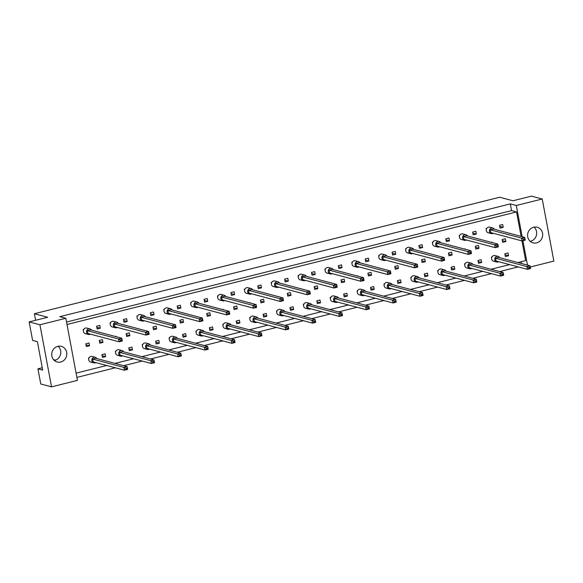 <?xml version="1.0" encoding="UTF-8"?>
<svg xmlns="http://www.w3.org/2000/svg" width="583" height="583" viewBox="0 0 583 583"><rect width="100%" height="100%" fill="white"/><g stroke="black" fill="none" stroke-linecap="round" stroke-linejoin="round"><path stroke-width="0.87" d="M527.732 236.895A8.082 7.506 104.9 0 0 533.059 242.856A8.082 7.506 104.9 0 0 542.54 233.193A8.082 7.506 104.9 0 0 537.213 227.232A8.082 7.506 104.9 0 0 527.732 236.895M530.239 241.355A8.082 7.506 104.9 0 0 536.528 231.589A8.082 7.506 104.9 0 0 534.021 227.13M51.865 356.038A8.082 7.506 104.9 0 0 57.185 361.992A8.082 7.506 104.9 0 0 66.673 352.329A8.082 7.506 104.9 0 0 61.346 346.368A8.082 7.506 104.9 0 0 51.865 356.038M54.372 360.491A8.082 7.506 104.9 0 0 60.661 350.726A8.082 7.506 104.9 0 0 58.154 346.273M29.15 321.896L39.928 324.767L51.544 386.857L40.774 383.993L37.931 368.828L42.697 370.103L37.385 341.682L32.612 340.414L29.15 321.896L47.653 317.269L34.39 313.734L499.682 197.243L512.945 200.771L531.456 196.143L542.226 199.007L553.85 261.104L530.246 267.014M42.26 367.749L37.931 368.828M34.39 313.734L35.621 320.278M51.544 386.857L77.452 380.371L65.835 318.282L39.928 324.767M522.157 236.662L516.319 205.5L542.226 199.007M527.469 265.076L522.915 240.706M66.535 322.027L511.568 210.609L510.314 203.897L59.823 316.678L65.835 318.282M510.314 203.897L516.319 205.5M76.898 377.405L115.332 367.786M123.647 365.701L142.194 361.059M150.509 358.975L169.055 354.333M177.37 352.256L195.91 347.614M204.232 345.53L222.772 340.887M231.087 338.803L249.633 334.161M257.948 332.077L276.495 327.435M284.81 325.358L303.349 320.708M311.672 318.631L330.211 313.989M338.526 311.905L357.073 307.263M365.388 305.179L383.935 300.536M392.25 298.452L410.789 293.81M419.111 291.733L437.651 287.091M445.966 285.007L464.513 280.365M472.828 278.28L491.374 273.638M499.689 271.554L518.236 266.912M517.923 262.532L525.647 260.601L521.967 240.91M521.115 236.385L516.545 211.935L511.568 210.609M521.464 263.48L521.136 261.731M491.986 242.506L491.914 242.105L491.185 242.288M486.674 228.543L486.084 228.696L486.28 229.782M491.994 256.965L491.396 257.11L491.6 258.196M504.827 253.751L505.352 256.549L508.522 255.755L508.004 252.956L504.827 253.751M502.167 239.54L502.692 242.339L505.862 241.544L505.344 238.746L502.167 239.54M499.507 225.329L500.032 228.128L503.209 227.334L502.684 224.535L499.507 225.329M509.608 264.616L491.061 269.259M482.746 271.343L464.199 275.985M455.884 278.069L437.337 282.711M429.022 284.788L410.483 289.43M402.161 291.515L383.621 296.157M375.306 298.241L356.76 302.883M348.445 304.967L329.898 309.609M321.583 311.686L303.043 316.329M294.721 318.413L276.182 323.055M267.867 325.139L249.32 329.781M241.005 331.865L222.458 336.508M214.143 338.592L195.604 343.234M187.281 345.311L168.742 349.953M160.427 352.037L141.88 356.679M133.565 358.764L115.019 363.406M106.704 365.49L76.103 373.149M66.994 324.483L516.545 211.935M477.965 260.477L478.49 263.268L481.667 262.474L481.143 259.683L477.965 260.477M465.132 263.684L464.542 263.837L464.738 264.922M451.111 267.196L451.628 269.995L454.806 269.2L454.281 266.402L451.111 267.196M438.27 270.41L437.68 270.563L437.884 271.649M424.249 273.923L424.774 276.721L427.944 275.927L427.419 273.128L424.249 273.923M411.416 277.136L410.818 277.282L411.022 278.375M397.387 280.649L397.912 283.447L401.082 282.653L400.557 279.855L397.387 280.649M384.554 283.863L383.957 284.008L384.161 285.094M370.526 287.375L371.05 290.166L374.22 289.372L373.703 286.581L370.526 287.375M357.692 290.589L357.095 290.735L357.299 291.821M343.671 294.094L344.189 296.893L347.366 296.098L346.841 293.3L343.671 294.094M330.831 297.308L330.24 297.461L330.444 298.547M316.809 300.821L317.334 303.619L320.504 302.825L319.98 300.026L316.809 300.821M303.976 304.034L303.379 304.188L303.583 305.273M289.948 307.547L290.472 310.345L293.643 309.551L293.118 306.753L289.948 307.547M277.114 310.761L276.517 310.907L276.721 311.992M263.086 314.273L263.611 317.072L266.781 316.278L266.263 313.479L263.086 314.273M250.253 317.487L249.655 317.633L249.859 318.719M236.224 321L236.749 323.791L239.926 322.997L239.402 320.205L236.224 321M223.391 324.206L222.801 324.359L223.005 325.445M209.37 327.719L209.895 330.517L213.065 329.723L212.54 326.925L209.37 327.719M196.537 330.933L195.939 331.086L196.143 332.172M182.508 334.445L183.033 337.244L186.203 336.449L185.678 333.651L182.508 334.445M169.675 337.659L169.077 337.805L169.281 338.898M155.646 341.172L156.171 343.97L159.341 343.176L158.824 340.377L155.646 341.172M142.813 344.385L142.216 344.531L142.42 345.617M128.785 347.898L129.309 350.689L132.487 349.895L131.962 347.104L128.785 347.898M115.951 351.112L115.361 351.257L115.558 352.343M101.93 354.617L102.448 357.415L105.625 356.621L105.1 353.823L101.93 354.617M89.09 357.831L88.499 357.984L88.703 359.07M472.653 232.056L473.17 234.854L476.347 234.06L475.823 231.262L472.653 232.056M459.812 235.27L459.222 235.423L459.426 236.509M445.791 238.782L446.316 241.581L449.486 240.786L448.961 237.988L445.791 238.782M432.958 241.996L432.36 242.142L432.564 243.235M418.929 245.509L419.454 248.307L422.624 247.513L422.099 244.714L418.929 245.509M406.096 248.722L405.498 248.868L405.702 249.954M392.067 252.235L392.592 255.026L395.77 254.232L395.245 251.441L392.067 252.235M379.234 255.441L378.637 255.594L378.841 256.68M365.213 258.954L365.73 261.752L368.908 260.958L368.383 258.16L365.213 258.954M352.372 262.168L351.782 262.321L351.986 263.407M338.351 265.68L338.876 268.479L342.046 267.684L341.521 264.886L338.351 265.68M325.518 268.894L324.92 269.04L325.125 270.133M311.49 272.407L312.014 275.205L315.184 274.411L314.66 271.612L311.49 272.407M298.656 275.621L298.059 275.766L298.263 276.852M284.628 279.133L285.153 281.924L288.323 281.13L287.805 278.339L284.628 279.133M271.795 282.347L271.197 282.493L271.401 283.578M257.773 285.852L258.291 288.651L261.468 287.856L260.944 285.058L257.773 285.852M244.933 289.066L244.343 289.219L244.547 290.305M230.912 292.579L231.436 295.377L234.606 294.583L234.082 291.784L230.912 292.579M218.078 295.792L217.481 295.945L217.685 297.031M204.05 299.305L204.575 302.103L207.745 301.309L207.22 298.511L204.05 299.305M191.217 302.519L190.619 302.664L190.823 303.75M177.188 306.031L177.713 308.83L180.883 308.035L180.366 305.237L177.188 306.031M164.355 309.245L163.757 309.391L163.961 310.477M150.327 312.758L150.851 315.549L154.029 314.754L153.504 311.963L150.327 312.758M137.493 315.964L136.903 316.117L137.1 317.203M123.472 319.477L123.997 322.275L127.167 321.481L126.642 318.682L123.472 319.477M110.632 322.69L110.041 322.844L110.245 323.929M96.61 326.203L97.135 329.001L100.305 328.207L99.78 325.409L96.61 326.203M83.777 329.417L83.18 329.563L83.384 330.656M475.313 246.266L475.83 249.065L479.007 248.271L478.483 245.472L475.313 246.266M465.125 249.233L465.052 248.832L464.323 249.014M448.451 252.993L448.976 255.784L452.146 254.99L451.621 252.199L448.451 252.993M438.263 255.952L437.461 255.74M421.589 259.712L422.114 262.51L425.284 261.716L424.759 258.918L421.589 259.712M411.409 262.678L410.607 262.467M394.727 266.438L395.252 269.237L398.422 268.442L397.905 265.644L394.727 266.438M384.547 269.404L383.745 269.193M367.866 273.165L368.39 275.963L371.568 275.169L371.043 272.37L367.866 273.165M357.685 276.131L357.612 275.73L356.883 275.912M341.011 279.891L341.536 282.689L344.706 281.895L344.181 279.097L341.011 279.891M330.823 282.85L330.022 282.638M314.15 286.617L314.674 289.408L317.844 288.614L317.32 285.823L314.15 286.617M303.969 289.576L303.16 289.365M287.288 293.336L287.813 296.135L290.983 295.341L290.458 292.542L287.288 293.336M277.107 296.302L276.306 296.091M260.426 300.063L260.951 302.861L264.128 302.067L263.603 299.268L260.426 300.063M250.245 303.029L250.173 302.628L249.444 302.81M233.572 306.789L234.089 309.588L237.266 308.793L236.742 305.995L233.572 306.789M223.384 309.755L223.311 309.354L222.582 309.537M206.71 313.516L207.235 316.307L210.405 315.512L209.88 312.721L206.71 313.516M196.522 316.474L195.72 316.263M179.848 320.235L180.373 323.033L183.543 322.239L183.018 319.44L179.848 320.235M169.668 323.201L168.866 322.989M152.986 326.961L153.511 329.759L156.681 328.965L156.164 326.167L152.986 326.961M142.806 329.927L142.004 329.716M126.132 333.687L126.649 336.486L129.827 335.691L129.302 332.893L126.132 333.687M115.944 336.653L115.871 336.253L115.142 336.435M99.27 340.414L99.795 343.212L102.965 342.418L102.44 339.619L99.27 340.414M85.839 343.773L86.364 346.572L89.534 345.777L89.01 342.979L85.839 343.773M55.574 360.141L53.498 359.587M499.711 226.408L503.209 227.334M502.371 240.611L505.862 241.544M505.031 254.822L508.522 255.755M478.169 261.548L481.667 262.474M451.308 268.267L454.806 269.2M424.446 274.994L427.944 275.927M397.591 281.72L401.082 282.653M370.73 288.447L374.22 289.372M343.868 295.173L347.366 296.098M317.006 301.892L320.504 302.825M290.152 308.618L293.643 309.551M263.29 315.345L266.781 316.278M236.428 322.071L239.926 322.997M209.567 328.79L213.065 329.723M182.705 335.517L186.203 336.449M155.85 342.243L159.341 343.176M128.989 348.969L132.487 349.895M102.127 355.688L105.625 356.621M472.849 233.127L476.347 234.06M445.988 239.853L449.486 240.786M419.133 246.58L422.624 247.513M392.272 253.306L395.77 254.232M365.41 260.025L368.908 260.958M338.548 266.752L342.046 267.684M311.694 273.478L315.184 274.411M284.832 280.204L288.323 281.13M257.97 286.931L261.468 287.856M231.108 293.65L234.606 294.583M204.254 300.376L207.745 301.309M177.392 307.103L180.883 308.035M150.531 313.829L154.029 314.754M123.669 320.548L127.167 321.481M96.807 327.274L100.305 328.207M475.509 247.338L479.007 248.271M448.648 254.064L452.146 254.99M421.793 260.79L425.284 261.716M394.931 267.51L398.422 268.442M368.07 274.236L371.568 275.169M341.208 280.962L344.706 281.895M314.346 287.689L317.844 288.614M287.492 294.408L290.983 295.341M260.63 301.134L264.128 302.067M233.768 307.86L237.266 308.793M206.907 314.587L210.405 315.512M180.052 321.306L183.543 322.239M153.191 328.032L156.681 328.965M126.329 334.759L129.827 335.691M99.467 341.485L102.965 342.418M86.036 344.844L89.534 345.777M494.406 229.272A2.886 2.682 104.9 0 0 489.429 231.458A2.886 2.682 104.9 0 0 493.342 233.287M492.817 228.011L489.705 227.181A2.886 2.682 104.9 0 0 486.324 230.635A2.886 2.682 104.9 0 0 488.219 232.763L491.331 233.594M490.223 229.797L521.515 238.134L524.693 237.339L493.4 229.002L490.223 229.797L490.748 232.595L522.04 240.925L521.515 238.134L523.483 239.117L523.636 239.904L524.904 239.584L524.758 238.804L523.483 239.117M524.758 238.804L524.693 237.339L525.21 240.13L522.04 240.925L523.636 239.904M525.21 240.13L524.904 239.584M486.084 228.696L486.535 228.82M499.726 257.686A2.886 2.682 104.9 0 0 494.748 259.88A2.886 2.682 104.9 0 0 498.654 261.701M498.137 256.425L495.025 255.602A2.886 2.682 104.9 0 0 491.637 259.049A2.886 2.682 104.9 0 0 493.539 261.177L496.65 262.007M495.543 258.218L526.835 266.548L530.005 265.753L498.713 257.424L495.543 258.218L496.067 261.009L527.36 269.346L526.835 266.548L528.803 267.539L528.949 268.318L530.217 267.998L530.071 267.218L528.803 267.539M530.071 267.218L530.005 265.753L530.53 268.552L527.36 269.346L528.949 268.318M530.53 268.552L530.217 267.998M491.396 257.11L491.855 257.234M467.544 235.998A2.886 2.682 104.9 0 0 462.567 238.185A2.886 2.682 104.9 0 0 466.48 240.007M465.955 234.738L462.844 233.907A2.886 2.682 104.9 0 0 459.462 237.361A2.886 2.682 104.9 0 0 461.364 239.489L464.469 240.313M463.368 236.523L494.654 244.853L497.831 244.058L466.538 235.729L463.368 236.523L463.886 239.321L495.178 247.651L494.654 244.853L496.629 245.844L496.774 246.631L498.042 246.31L497.897 245.523L496.629 245.844M497.897 245.523L497.831 244.058L498.356 246.857L495.178 247.651L496.774 246.631M498.356 246.857L498.042 246.31M459.222 235.423L459.681 235.539M440.69 242.725A2.886 2.682 104.9 0 0 435.712 244.911A2.886 2.682 104.9 0 0 439.618 246.733M439.094 241.457L435.989 240.633A2.886 2.682 104.9 0 0 432.601 244.08A2.886 2.682 104.9 0 0 434.503 246.208L437.607 247.039M436.507 243.249L467.799 251.579L470.969 250.785L439.677 242.455L436.507 243.249L437.031 246.048L468.324 254.377L467.799 251.579L469.767 252.57L469.913 253.35L471.181 253.037L471.035 252.25L469.767 252.57M471.035 252.25L470.969 250.785L471.494 253.583L468.324 254.377L469.913 253.35M471.494 253.583L471.181 253.037M432.36 242.142L432.819 242.266M413.828 249.444A2.886 2.682 104.9 0 0 408.851 251.637A2.886 2.682 104.9 0 0 412.757 253.459M412.232 248.183L409.128 247.36A2.886 2.682 104.9 0 0 405.739 250.807A2.886 2.682 104.9 0 0 407.641 252.935L410.753 253.765M409.645 249.976L440.937 258.305L444.108 257.511L412.815 249.181L409.645 249.976L410.17 252.767L441.462 261.104L440.937 258.305L442.905 259.297L443.051 260.076L444.319 259.756L444.173 258.976L442.905 259.297M444.173 258.976L444.108 257.511L444.632 260.31L441.462 261.104L443.051 260.076M444.632 260.31L444.319 259.756M405.498 248.868L405.957 248.992M386.966 256.17A2.886 2.682 104.9 0 0 381.989 258.364A2.886 2.682 104.9 0 0 385.902 260.186M385.378 254.909L382.266 254.079A2.886 2.682 104.9 0 0 378.877 257.533A2.886 2.682 104.9 0 0 380.779 259.661L383.891 260.492M382.783 256.695L414.076 265.032L417.253 264.237L385.961 255.901L382.783 256.695L383.308 259.493L414.6 267.823L414.076 265.032L416.043 266.016L416.196 266.803L417.464 266.482L417.319 265.702L416.043 266.016M417.319 265.702L417.253 264.237L417.771 267.029L414.6 267.823L416.196 266.803M417.771 267.029L417.464 266.482M378.637 255.594L379.096 255.718M472.864 264.412A2.886 2.682 104.9 0 0 467.887 266.606A2.886 2.682 104.9 0 0 471.8 268.428M471.275 263.152L468.164 262.321A2.886 2.682 104.9 0 0 464.782 265.775A2.886 2.682 104.9 0 0 466.677 267.903L469.789 268.734M468.681 264.937L499.974 273.274L503.151 272.48L471.858 264.143L468.681 264.937L469.206 267.735L500.498 276.065L499.974 273.274L501.941 274.258L502.094 275.045L503.362 274.724L503.216 273.944L501.941 274.258M503.216 273.944L503.151 272.48L503.668 275.271L500.498 276.065L502.094 275.045M503.668 275.271L503.362 274.724M464.542 263.837L464.994 263.961M446.002 271.139A2.886 2.682 104.9 0 0 441.025 273.325A2.886 2.682 104.9 0 0 444.938 275.154M444.414 269.878L441.302 269.047A2.886 2.682 104.9 0 0 437.92 272.501A2.886 2.682 104.9 0 0 439.822 274.629L442.927 275.453M441.819 271.663L473.112 279.993L476.289 279.199L444.997 270.869L441.819 271.663L442.344 274.462L473.636 282.791L473.112 279.993L475.087 280.984L475.232 281.771L476.5 281.451L476.355 280.671L475.087 280.984M476.355 280.671L476.289 279.199L476.814 281.997L473.636 282.791L475.232 281.771M476.814 281.997L476.5 281.451M437.68 270.563L438.139 270.68M419.148 277.865A2.886 2.682 104.9 0 0 414.17 280.051A2.886 2.682 104.9 0 0 418.077 281.873M417.552 276.597L414.447 275.774A2.886 2.682 104.9 0 0 411.059 279.228A2.886 2.682 104.9 0 0 412.961 281.356L416.065 282.179M414.965 278.39L446.257 286.719L449.427 285.925L418.135 277.595L414.965 278.39L415.49 281.188L446.782 289.518L446.257 286.719L448.225 287.711L448.371 288.49L449.639 288.177L449.493 287.39L448.225 287.711M449.493 287.39L449.427 285.925L449.952 288.723L446.782 289.518L448.371 288.49M449.952 288.723L449.639 288.177M410.818 277.282L411.277 277.406M392.286 284.591A2.886 2.682 104.9 0 0 387.309 286.778A2.886 2.682 104.9 0 0 391.215 288.6M390.69 283.323L387.586 282.5A2.886 2.682 104.9 0 0 384.197 285.947A2.886 2.682 104.9 0 0 386.099 288.075L389.211 288.906M388.103 285.116L419.396 293.446L422.566 292.651L391.273 284.322L388.103 285.116L388.628 287.907L419.92 296.244L419.396 293.446L421.363 294.437L421.509 295.217L422.777 294.903L422.631 294.116L421.363 294.437M422.631 294.116L422.566 292.651L423.09 295.45L419.92 296.244L421.509 295.217M423.09 295.45L422.777 294.903M383.957 284.008L384.416 284.132M365.424 291.311A2.886 2.682 104.9 0 0 360.447 293.504A2.886 2.682 104.9 0 0 364.36 295.326M363.836 290.05L360.724 289.219A2.886 2.682 104.9 0 0 357.335 292.673A2.886 2.682 104.9 0 0 359.237 294.801L362.349 295.632M361.241 291.835L392.534 300.172L395.704 299.378L364.419 291.041L361.241 291.835L361.766 294.634L393.059 302.971L392.534 300.172L394.502 301.156L394.647 301.943L395.923 301.622L395.77 300.843L394.502 301.156M395.77 300.843L395.704 299.378L396.229 302.176L393.059 302.971L394.647 301.943M396.229 302.176L395.923 301.622M357.095 290.735L357.554 290.859M338.563 298.037A2.886 2.682 104.9 0 0 333.585 300.223A2.886 2.682 104.9 0 0 337.499 302.052M336.974 296.776L333.862 295.945A2.886 2.682 104.9 0 0 330.481 299.4A2.886 2.682 104.9 0 0 332.383 301.528L335.487 302.351M334.38 298.562L365.672 306.898L368.85 306.104L337.557 297.767L334.38 298.562L334.904 301.36L366.197 309.69L365.672 306.898L367.647 307.882L367.793 308.669L369.061 308.349L368.915 307.569L367.647 307.882M368.915 307.569L368.85 306.104L369.374 308.895L366.197 309.69L367.793 308.669M369.374 308.895L369.061 308.349M330.24 297.461L330.699 297.585M311.708 304.763A2.886 2.682 104.9 0 0 306.724 306.95A2.886 2.682 104.9 0 0 310.637 308.771M310.112 303.503L307.008 302.672A2.886 2.682 104.9 0 0 303.619 306.126A2.886 2.682 104.9 0 0 305.521 308.254L308.626 309.077M307.525 305.288L338.818 313.618L341.988 312.823L310.695 304.494L307.525 305.288L308.043 308.086L339.335 316.416L338.818 313.618L340.785 314.609L340.931 315.396L342.199 315.075L342.053 314.288L340.785 314.609M342.053 314.288L341.988 312.823L342.512 315.622L339.335 316.416L340.931 315.396M342.512 315.622L342.199 315.075M303.379 304.188L303.838 304.304M360.105 262.897A2.886 2.682 104.9 0 0 355.127 265.083A2.886 2.682 104.9 0 0 359.041 266.912M358.516 261.636L355.404 260.805A2.886 2.682 104.9 0 0 352.023 264.259A2.886 2.682 104.9 0 0 353.925 266.387L357.029 267.211M355.921 263.421L387.214 271.751L390.391 270.957L359.099 262.627L355.921 263.421L356.446 266.22L387.739 274.549L387.214 271.751L389.189 272.742L389.335 273.529L390.603 273.208L390.457 272.429L389.189 272.742M390.457 272.429L390.391 270.957L390.916 273.755L387.739 274.549L389.335 273.529M390.916 273.755L390.603 273.208M351.782 262.321L352.241 262.437M333.25 269.623A2.886 2.682 104.9 0 0 328.265 271.809A2.886 2.682 104.9 0 0 332.179 273.631M331.654 268.355L328.55 267.531A2.886 2.682 104.9 0 0 325.161 270.986A2.886 2.682 104.9 0 0 327.063 273.114L330.167 273.937M329.067 270.148L360.36 278.477L363.53 277.683L332.237 269.353L329.067 270.148L329.592 272.946L360.877 281.276L360.36 278.477L362.327 279.468L362.473 280.248L363.741 279.935L363.595 279.148L362.327 279.468M363.595 279.148L363.53 277.683L364.054 280.481L360.877 281.276L362.473 280.248M364.054 280.481L363.741 279.935M324.92 269.04L325.38 269.164M306.388 276.349A2.886 2.682 104.9 0 0 301.411 278.536A2.886 2.682 104.9 0 0 305.317 280.357M304.792 275.081L301.688 274.258A2.886 2.682 104.9 0 0 298.299 277.705A2.886 2.682 104.9 0 0 300.201 279.833L303.313 280.663M302.205 276.874L333.498 285.204L336.668 284.409L305.375 276.08L302.205 276.874L302.73 279.665L334.023 288.002L333.498 285.204L335.465 286.195L335.611 286.974L336.879 286.661L336.734 285.874L335.465 286.195M336.734 285.874L336.668 284.409L337.193 287.208L334.023 288.002L335.611 286.974M337.193 287.208L336.879 286.661M298.059 275.766L298.518 275.89M279.527 283.068A2.886 2.682 104.9 0 0 274.549 285.262A2.886 2.682 104.9 0 0 278.463 287.084M277.938 281.808L274.826 280.977A2.886 2.682 104.9 0 0 271.438 284.431A2.886 2.682 104.9 0 0 273.34 286.559L276.451 287.39M275.344 283.593L306.636 291.93L309.806 291.136L278.514 282.799L275.344 283.593L275.868 286.391L307.161 294.728L306.636 291.93L308.604 292.914L308.75 293.701L310.025 293.38L309.872 292.6L308.604 292.914M309.872 292.6L309.806 291.136L310.331 293.934L307.161 294.728L308.75 293.701M310.331 293.934L310.025 293.38M271.197 282.493L271.656 282.617M252.665 289.795A2.886 2.682 104.9 0 0 247.688 291.981A2.886 2.682 104.9 0 0 251.601 293.81M251.076 288.534L247.964 287.703A2.886 2.682 104.9 0 0 244.583 291.157A2.886 2.682 104.9 0 0 246.478 293.285L249.59 294.109M248.482 290.319L279.774 298.656L282.952 297.862L251.659 289.525L248.482 290.319L249.007 293.118L280.299 301.447L279.774 298.656L281.749 299.64L281.895 300.427L283.163 300.107L283.017 299.327L281.749 299.64M283.017 299.327L282.952 297.862L283.469 300.653L280.299 301.447L281.895 300.427M283.469 300.653L283.163 300.107M244.343 289.219L244.794 289.343M225.81 296.521A2.886 2.682 104.9 0 0 220.826 298.707A2.886 2.682 104.9 0 0 224.739 300.529M224.215 295.26L221.11 294.43A2.886 2.682 104.9 0 0 217.721 297.884A2.886 2.682 104.9 0 0 219.623 300.012L222.728 300.835M221.627 297.046L252.92 305.375L256.09 304.581L224.798 296.251L221.627 297.046L222.145 299.844L253.437 308.174L252.92 305.375L254.888 306.366L255.033 307.154L256.301 306.833L256.156 306.046L254.888 306.366M256.156 306.046L256.09 304.581L256.615 307.379L253.437 308.174L255.033 307.154M256.615 307.379L256.301 306.833M217.481 295.945L217.94 296.062M198.949 303.247A2.886 2.682 104.9 0 0 193.971 305.434A2.886 2.682 104.9 0 0 197.877 307.256M197.353 301.979L194.248 301.156A2.886 2.682 104.9 0 0 190.86 304.603A2.886 2.682 104.9 0 0 192.762 306.731L195.866 307.562M194.766 303.772L226.058 312.102L229.228 311.307L197.936 302.978L194.766 303.772L195.29 306.571L226.583 314.9L226.058 312.102L228.026 313.093L228.172 313.873L229.44 313.559L229.294 312.772L228.026 313.093M229.294 312.772L229.228 311.307L229.753 314.106L226.583 314.9L228.172 313.873M229.753 314.106L229.44 313.559M190.619 302.664L191.078 302.788M172.087 309.967A2.886 2.682 104.9 0 0 167.11 312.16A2.886 2.682 104.9 0 0 171.016 313.982M170.498 308.706L167.387 307.882A2.886 2.682 104.9 0 0 163.998 311.329A2.886 2.682 104.9 0 0 165.9 313.457L169.012 314.288M167.904 310.499L199.197 318.828L202.367 318.034L171.074 309.704L167.904 310.499L168.429 313.29L199.721 321.627L199.197 318.828L201.164 319.819L201.31 320.599L202.578 320.278L202.432 319.499L201.164 319.819M202.432 319.499L202.367 318.034L202.891 320.832L199.721 321.627L201.31 320.599M202.891 320.832L202.578 320.278M163.757 309.391L164.217 309.515M145.225 316.693A2.886 2.682 104.9 0 0 140.248 318.886A2.886 2.682 104.9 0 0 144.161 320.708M143.637 315.432L140.525 314.601A2.886 2.682 104.9 0 0 137.143 318.056A2.886 2.682 104.9 0 0 139.038 320.184L142.15 321.014M141.042 317.218L172.335 325.554L175.512 324.76L144.22 316.423L141.042 317.218L141.567 320.016L172.859 328.346L172.335 325.554L174.302 326.538L174.455 327.325L175.723 327.005L175.578 326.225L174.302 326.538M175.578 326.225L175.512 324.76L176.03 327.551L172.859 328.346L174.455 327.325M176.03 327.551L175.723 327.005M136.903 316.117L137.355 316.241M118.364 323.419A2.886 2.682 104.9 0 0 113.386 325.606A2.886 2.682 104.9 0 0 117.3 327.435M116.775 322.159L113.663 321.328A2.886 2.682 104.9 0 0 110.282 324.782A2.886 2.682 104.9 0 0 112.184 326.91L115.288 327.733M114.188 323.944L145.48 332.274L148.65 331.479L117.358 323.15L114.188 323.944L114.705 326.742L145.998 335.072L145.48 332.274L147.448 333.265L147.594 334.052L148.862 333.731L148.716 332.951L147.448 333.265M148.716 332.951L148.65 331.479L149.175 334.278L145.998 335.072L147.594 334.052M149.175 334.278L148.862 333.731M110.041 322.844L110.5 322.96M91.509 330.146A2.886 2.682 104.9 0 0 86.532 332.332A2.886 2.682 104.9 0 0 90.438 334.154M89.913 328.878L86.809 328.054A2.886 2.682 104.9 0 0 83.42 331.508A2.886 2.682 104.9 0 0 85.322 333.636L88.427 334.46M87.326 330.67L118.619 339L121.789 338.206L90.496 329.876L87.326 330.67L87.851 333.469L119.143 341.798L118.619 339L120.586 339.991L120.732 340.771L122 340.457L121.854 339.67L120.586 339.991M121.854 339.67L121.789 338.206L122.313 341.004L119.143 341.798L120.732 340.771M122.313 341.004L122 340.457M83.18 329.563L83.639 329.686M284.847 311.49A2.886 2.682 104.9 0 0 279.869 313.676A2.886 2.682 104.9 0 0 283.775 315.498M283.251 310.222L280.146 309.398A2.886 2.682 104.9 0 0 276.757 312.845A2.886 2.682 104.9 0 0 278.659 314.973L281.771 315.804M280.663 312.014L311.956 320.344L315.126 319.55L283.834 311.22L280.663 312.014L281.188 314.813L312.481 323.142L311.956 320.344L313.924 321.335L314.069 322.115L315.337 321.801L315.192 321.014L313.924 321.335M315.192 321.014L315.126 319.55L315.651 322.348L312.481 323.142L314.069 322.115M315.651 322.348L315.337 321.801M276.517 310.907L276.976 311.031M257.985 318.209A2.886 2.682 104.9 0 0 253.007 320.402A2.886 2.682 104.9 0 0 256.914 322.224M256.396 316.948L253.284 316.124A2.886 2.682 104.9 0 0 249.896 319.571A2.886 2.682 104.9 0 0 251.798 321.699L254.909 322.53M253.802 318.741L285.094 327.07L288.264 326.276L256.972 317.946L253.802 318.741L254.326 321.532L285.619 329.869L285.094 327.07L287.062 328.061L287.208 328.841L288.483 328.521L288.33 327.741L287.062 328.061M288.33 327.741L288.264 326.276L288.789 329.074L285.619 329.869L287.208 328.841M288.789 329.074L288.483 328.521M249.655 317.633L250.114 317.757M231.123 324.935A2.886 2.682 104.9 0 0 226.146 327.129A2.886 2.682 104.9 0 0 230.059 328.95M229.534 323.674L226.423 322.844A2.886 2.682 104.9 0 0 223.041 326.298A2.886 2.682 104.9 0 0 224.936 328.426L228.048 329.257M226.94 325.46L258.233 333.797L261.41 333.002L230.117 324.665L226.94 325.46L227.465 328.258L258.757 336.588L258.233 333.797L260.207 334.78L260.353 335.568L261.621 335.247L261.476 334.467L260.207 334.78M261.476 334.467L261.41 333.002L261.927 335.793L258.757 336.588L260.353 335.568M261.927 335.793L261.621 335.247M222.801 324.359L223.253 324.483M204.269 331.661A2.886 2.682 104.9 0 0 199.284 333.848A2.886 2.682 104.9 0 0 203.197 335.677M202.673 330.401L199.568 329.57A2.886 2.682 104.9 0 0 196.179 333.024A2.886 2.682 104.9 0 0 198.082 335.152L201.186 335.976M200.086 332.186L231.378 340.516L234.548 339.721L203.256 331.392L200.086 332.186L200.603 334.985L231.896 343.314L231.378 340.516L233.346 341.507L233.491 342.294L234.76 341.973L234.614 341.193L233.346 341.507M234.614 341.193L234.548 339.721L235.073 342.52L231.896 343.314L233.491 342.294M235.073 342.52L234.76 341.973M195.939 331.086L196.398 331.202M177.407 338.388A2.886 2.682 104.9 0 0 172.43 340.574A2.886 2.682 104.9 0 0 176.336 342.396M175.811 337.12L172.706 336.296A2.886 2.682 104.9 0 0 169.318 339.751A2.886 2.682 104.9 0 0 171.22 341.878L174.324 342.702M173.224 338.912L204.516 347.242L207.686 346.448L176.394 338.118L173.224 338.912L173.749 341.711L205.041 350.04L204.516 347.242L206.484 348.233L206.63 349.013L207.898 348.7L207.752 347.913L206.484 348.233M207.752 347.913L207.686 346.448L208.211 349.246L205.041 350.04L206.63 349.013M208.211 349.246L207.898 348.7M169.077 337.805L169.536 337.929M150.545 345.114A2.886 2.682 104.9 0 0 145.568 347.3A2.886 2.682 104.9 0 0 149.474 349.122M148.957 343.846L145.845 343.023A2.886 2.682 104.9 0 0 142.456 346.47A2.886 2.682 104.9 0 0 144.358 348.598L147.47 349.428M146.362 345.639L177.655 353.968L180.825 353.174L149.532 344.844L146.362 345.639L146.887 348.43L178.179 356.767L177.655 353.968L179.622 354.96L179.768 355.739L181.036 355.426L180.89 354.639L179.622 354.96M180.89 354.639L180.825 353.174L181.349 355.973L178.179 356.767L179.768 355.739M181.349 355.973L181.036 355.426M142.216 344.531L142.675 344.655M123.683 351.833A2.886 2.682 104.9 0 0 118.706 354.027A2.886 2.682 104.9 0 0 122.619 355.849M122.095 350.572L118.983 349.742A2.886 2.682 104.9 0 0 115.602 353.196A2.886 2.682 104.9 0 0 117.496 355.324L120.608 356.155M119.5 352.358L150.793 360.695L153.97 359.9L122.678 351.564L119.5 352.358L120.025 355.156L151.318 363.493L150.793 360.695L152.761 361.679L152.914 362.466L154.182 362.145L154.036 361.365L152.761 361.679M154.036 361.365L153.97 359.9L154.488 362.699L151.318 363.493L152.914 362.466M154.488 362.699L154.182 362.145M115.361 351.257L115.813 351.381M96.822 358.56A2.886 2.682 104.9 0 0 91.844 360.746A2.886 2.682 104.9 0 0 95.758 362.575M95.233 357.299L92.121 356.468A2.886 2.682 104.9 0 0 88.74 359.922A2.886 2.682 104.9 0 0 90.642 362.05L93.746 362.874M92.646 359.084L123.931 367.421L127.109 366.627L95.816 358.29L92.646 359.084L93.163 361.883L124.456 370.212L123.931 367.421L125.906 368.405L126.052 369.192L127.32 368.871L127.174 368.092L125.906 368.405M127.174 368.092L127.109 366.627L127.633 369.418L124.456 370.212L126.052 369.192M127.633 369.418L127.32 368.871M88.499 357.984L88.959 358.108"/></g></svg>
